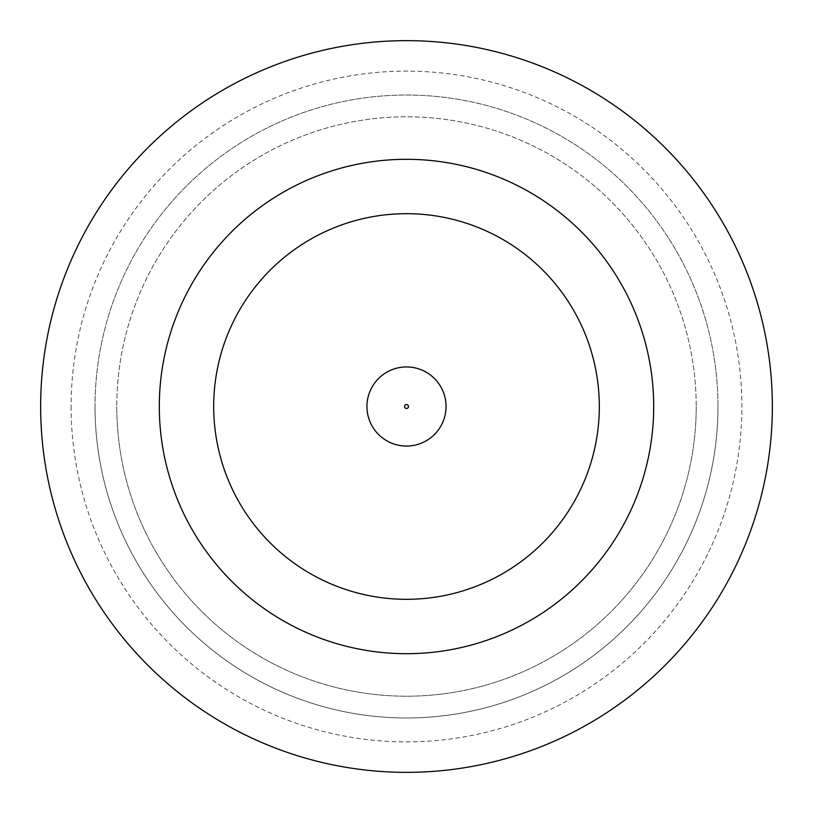 <?xml version="1.0" encoding="UTF-8"?>
<svg xmlns="http://www.w3.org/2000/svg" width="813" height="813" viewBox="0 0 813 813"><rect width="100%" height="100%" fill="white"/><g stroke="black" fill="none" stroke-linecap="round" stroke-linejoin="round"><path stroke-width="0.61" stroke-dasharray="4.07 3.05" d="M446.052 406.5A39.552 39.552 0 0 0 406.5 366.948A39.552 39.552 0 0 0 366.948 406.5A39.552 39.552 0 0 0 406.5 446.052A39.552 39.552 0 0 0 446.052 406.5A39.552 39.552 0 0 0 406.5 366.948A39.552 39.552 0 0 0 366.948 406.5A39.552 39.552 0 0 0 406.5 446.052A39.552 39.552 0 0 0 446.052 406.5A39.552 39.552 0 0 0 406.5 366.948A39.552 39.552 0 0 0 366.948 406.5A39.552 39.552 0 0 0 406.5 446.052A39.552 39.552 0 0 0 446.052 406.5A39.552 39.552 0 0 1 406.5 446.052A39.552 39.552 0 0 1 366.948 406.5M71.117 406.5A335.383 335.383 0 0 0 406.5 741.883A335.383 335.383 0 0 0 741.883 406.5A335.383 335.383 0 0 0 406.5 71.117A335.383 335.383 0 0 0 71.117 406.5M696.213 406.5A289.713 289.713 0 0 1 406.5 696.213A289.713 289.713 0 0 1 116.787 406.5A289.713 289.713 0 0 0 406.5 696.213A289.713 289.713 0 0 0 696.213 406.5A289.713 289.713 0 0 0 406.5 116.787A289.713 289.713 0 0 0 116.787 406.5A289.713 289.713 0 0 1 406.5 116.787A289.713 289.713 0 0 1 696.213 406.5M95.03 406.5A311.47 311.47 0 0 0 406.5 717.97A311.47 311.47 0 0 0 717.97 406.5A311.47 311.47 0 0 1 406.5 717.97A311.47 311.47 0 0 1 95.03 406.5A311.47 311.47 0 0 1 406.5 95.03A311.47 311.47 0 0 1 717.97 406.5A311.47 311.47 0 0 0 406.5 95.03A311.47 311.47 0 0 0 95.03 406.5M653.693 406.5A247.193 247.193 0 0 0 406.5 159.307A247.193 247.193 0 0 0 159.307 406.5A247.193 247.193 0 0 0 406.5 653.693A247.193 247.193 0 0 0 653.693 406.5M772.35 406.5A365.85 365.85 0 0 0 406.5 40.65A365.85 365.85 0 0 0 40.65 406.5A365.85 365.85 0 0 0 406.5 772.35A365.85 365.85 0 0 0 772.35 406.5M213.687 406.5A192.813 192.813 0 0 0 406.5 599.313A192.813 192.813 0 0 0 599.313 406.5A192.813 192.813 0 0 0 406.5 213.687A192.813 192.813 0 0 0 213.687 406.5A192.813 192.813 0 0 0 406.5 599.313A192.813 192.813 0 0 0 599.313 406.5A192.813 192.813 0 0 0 406.5 213.687A192.813 192.813 0 0 0 213.687 406.5A192.813 192.813 0 0 0 406.5 599.313A192.813 192.813 0 0 0 599.313 406.5A192.813 192.813 0 0 0 406.5 213.687A192.813 192.813 0 0 0 213.687 406.5M404.518 406.5A1.982 1.982 0 0 1 406.5 404.518A1.982 1.982 0 0 1 408.482 406.5A1.982 1.982 0 0 1 406.5 408.482A1.982 1.982 0 0 1 404.518 406.5"/><path stroke-width="1.22" d="M366.948 406.5A39.552 39.552 0 0 1 406.5 366.948A39.552 39.552 0 0 1 446.052 406.5A39.552 39.552 0 0 1 406.5 446.052A39.552 39.552 0 0 1 366.948 406.5A39.552 39.552 0 0 1 406.5 366.948A39.552 39.552 0 0 1 446.052 406.5M653.693 406.5A247.193 247.193 0 0 0 406.5 159.307A247.193 247.193 0 0 0 159.307 406.5A247.193 247.193 0 0 0 406.5 653.693A247.193 247.193 0 0 0 653.693 406.5M772.35 406.5A365.85 365.85 0 0 0 406.5 40.65A365.85 365.85 0 0 0 40.65 406.5A365.85 365.85 0 0 0 406.5 772.35A365.85 365.85 0 0 0 772.35 406.5M213.687 406.5A192.813 192.813 0 0 0 406.5 599.313A192.813 192.813 0 0 0 599.313 406.5A192.813 192.813 0 0 0 406.5 213.687A192.813 192.813 0 0 0 213.687 406.5M408.482 406.5A1.982 1.982 0 0 0 406.5 404.518A1.982 1.982 0 0 0 404.518 406.5A1.982 1.982 0 0 0 406.5 408.482A1.982 1.982 0 0 0 408.482 406.5"/></g></svg>
